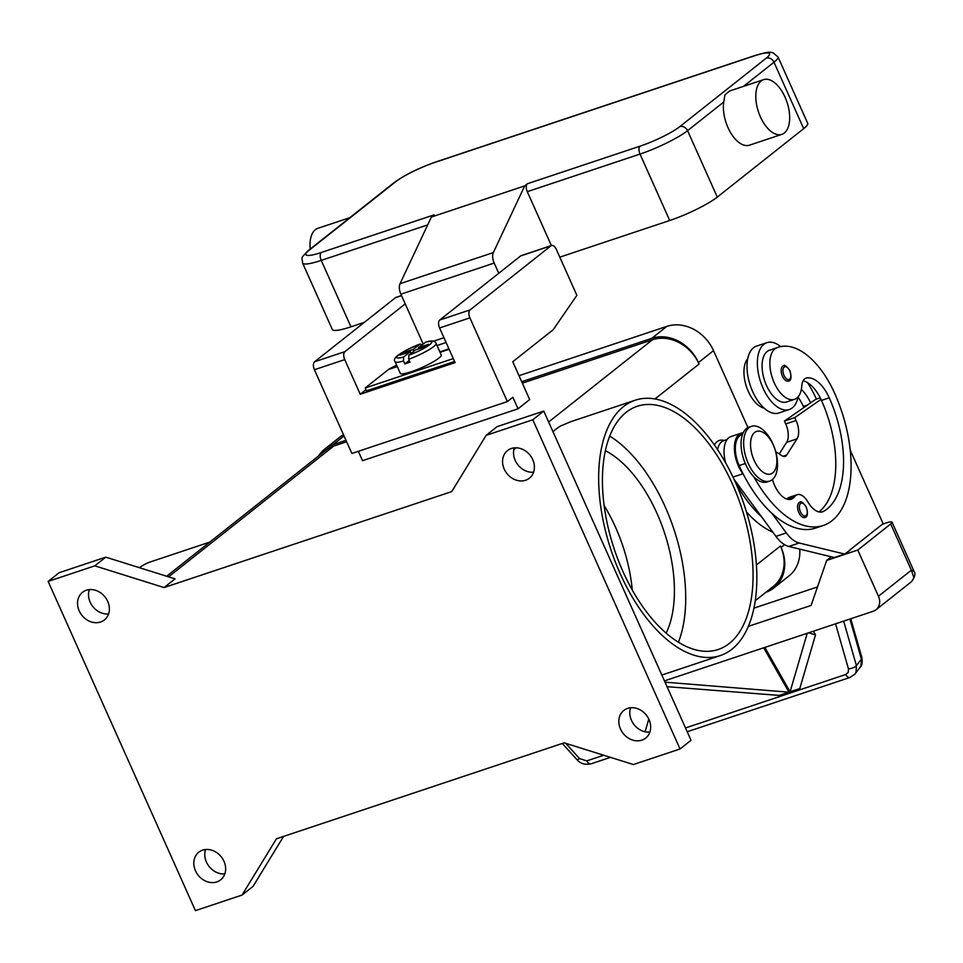 <?xml version="1.0" encoding="UTF-8"?>
<svg xmlns="http://www.w3.org/2000/svg" width="963" height="963" viewBox="0 0 963 963"><rect width="100%" height="100%" fill="white"/><g stroke="black" fill="none" stroke-linecap="round" stroke-linejoin="round"><path stroke-width="1.44" d="M521.693 381.709L651.831 338.302A38.448 32.212 51.6 0 1 698.428 362.594L699.078 364.038A38.448 32.212 -128.4 0 0 652.481 339.746L522.343 383.154M346.632 441.752L333.704 446.074A38.448 32.212 -128.4 0 0 325.325 450.588L166.683 576.235M755.293 600.683L773.229 586.479A38.448 32.212 -128.4 0 0 780.463 545.961L781.101 547.405A38.448 32.212 51.6 0 1 773.879 587.924A38.448 32.212 51.6 0 1 765.862 592.317M276.453 838.785L564.125 742.846L633.401 764.538L680.047 748.985L532.792 419.772L486.134 435.336L451.743 491.599L164.071 587.55L94.795 565.847L48.15 581.411L195.417 910.625L242.062 895.06L276.453 838.785M504.227 469.125A17.623 14.758 51.6 0 1 507.549 450.552A17.623 14.758 51.6 0 1 532.744 459.616A17.623 14.758 51.6 0 1 529.421 478.178A17.623 14.758 51.6 0 1 504.227 469.125M620.497 729.027A17.623 14.758 51.6 0 1 623.807 710.453A17.623 14.758 51.6 0 1 649.002 719.517A17.623 14.758 51.6 0 1 645.692 738.079A17.623 14.758 51.6 0 1 620.497 729.027M79.207 610.879A17.623 14.758 51.6 0 1 82.517 592.305A17.623 14.758 51.6 0 1 107.712 601.369A17.623 14.758 51.6 0 1 104.401 619.943A17.623 14.758 51.6 0 1 79.207 610.879M195.465 870.781A17.623 14.758 51.6 0 1 198.775 852.219A17.623 14.758 51.6 0 1 223.97 861.271A17.623 14.758 51.6 0 1 220.659 879.845A17.623 14.758 51.6 0 1 195.465 870.781M89.306 589.621A17.623 14.758 -128.4 0 0 90.173 602.188A17.623 14.758 -128.4 0 0 108.578 613.949M205.564 849.522A17.623 14.758 -128.4 0 0 206.431 862.09A17.623 14.758 -128.4 0 0 224.836 873.85M630.596 707.757A17.623 14.758 -128.4 0 0 631.463 720.336A17.623 14.758 -128.4 0 0 649.869 732.085M514.338 447.855A17.623 14.758 -128.4 0 0 515.205 460.422A17.623 14.758 -128.4 0 0 533.61 472.183M680.047 748.985L691.025 740.294L543.758 411.081L497.113 426.633L486.134 435.336M532.792 419.772L543.758 411.081M242.062 895.06L253.04 886.369L283.567 836.414M48.15 581.411L59.128 572.72L105.774 557.156L94.795 565.847M164.071 587.55L175.049 578.859L105.774 557.156M209.79 542.097L150.529 561.862A134.579 70.323 71.6 0 0 139.515 567.725M623.494 406.591A134.579 70.323 71.6 0 0 615.321 561.971A134.579 70.323 71.6 0 0 720.324 655.55A134.579 70.323 71.6 0 0 732 649.17A134.579 70.323 71.6 0 0 740.186 493.79A134.579 70.323 71.6 0 0 635.171 400.223A134.579 70.323 71.6 0 0 623.494 406.591M553.015 431.773A134.579 70.323 -108.4 0 1 556.108 429.065A134.579 70.323 -108.4 0 1 560.37 426.115L570.806 421.686M605.318 450.672A108.939 56.925 -108.4 0 1 657.007 513.423A108.939 56.925 -108.4 0 1 666.167 633.112M632.27 590.006A108.939 56.925 71.6 0 0 615.538 527.255A108.939 56.925 71.6 0 0 604.09 505.491M714.414 445.05A25.628 13.398 -108.4 0 1 717.086 441.68A25.628 13.398 -108.4 0 1 724.236 440.5M622.88 571.336A128.163 66.965 -108.4 0 1 637.193 406.302A128.163 66.965 -108.4 0 1 732.614 484.425A128.163 66.965 -108.4 0 1 718.302 649.471A128.163 66.965 -108.4 0 1 622.88 571.336M609.675 436.046A128.163 66.965 -108.4 0 1 665.228 506.899A128.163 66.965 -108.4 0 1 678.434 642.201M772.856 532.19A102.535 53.579 -108.4 0 1 746.481 511.967M764.153 408.143A27.241 14.228 -108.4 0 1 746.445 386.644A27.241 14.228 -108.4 0 1 747.697 358.814M803.828 407.566A89.715 46.874 71.6 0 0 803.323 406.446A32.044 16.744 71.6 0 0 798.038 397.165M717.591 449.697A24.027 12.555 -108.4 0 1 723.707 440.681L727.065 439.561M823.269 525.485L815.505 528.085A102.535 53.579 -108.4 0 1 771.893 513.303L786.302 532.924A32.044 16.744 71.6 0 0 799.194 543.012L844.695 554.074L834.331 557.529L788.829 546.466A32.044 16.744 -108.4 0 1 775.937 536.379L761.528 516.758A102.535 53.579 -108.4 0 1 735.371 482.282M807.548 382.66A75.788 39.603 -108.4 0 1 816.407 399.103M779.223 453.958L786.627 442.342A16.022 8.366 71.6 0 0 785.724 423.949L784.436 421.06L810.629 402.835A32.044 16.744 71.6 0 0 801.36 389.389M789.239 409.528L778.874 412.983A35.246 18.417 -108.4 0 1 751.369 388.474A35.246 18.417 -108.4 0 1 753.511 347.775A35.246 18.417 -108.4 0 1 756.569 346.114L766.933 342.647A35.246 18.417 71.6 0 0 763.876 344.321A35.246 18.417 71.6 0 0 761.733 385.019A35.246 18.417 71.6 0 0 789.239 409.528A35.246 18.417 71.6 0 0 792.296 407.855A35.246 18.417 71.6 0 0 798.11 396.816M772.495 479.478A22.426 11.725 71.6 0 0 791.357 499.171A22.426 11.725 71.6 0 0 794.776 496.559A16.022 8.366 -108.4 0 1 797.22 494.693A16.022 8.366 -108.4 0 1 807.801 501.819A22.426 11.725 71.6 0 0 822.607 511.798A22.426 11.725 71.6 0 0 823.738 511.293A89.715 46.874 71.6 0 0 829.239 397.803A32.044 16.744 71.6 0 0 806.813 377.917A16.022 8.366 71.6 0 0 806.103 378.098A16.022 8.366 71.6 0 0 801.794 385.958A27.241 14.228 -108.4 0 1 795.065 399.103A27.241 14.228 -108.4 0 1 794.475 399.332L786.699 401.92A27.241 14.228 -108.4 0 1 764.778 381.167A27.241 14.228 -108.4 0 1 768.871 350.484A75.788 39.603 -108.4 0 1 770.532 349.846L778.297 347.258A75.788 39.603 -108.4 0 1 834.728 393.458A102.535 53.579 -108.4 0 1 823.281 525.485A102.535 53.579 -108.4 0 1 753.8 476.745M780.644 346.62A35.246 18.417 71.6 0 0 766.933 342.647M794.475 399.332A27.241 14.228 -108.4 0 1 772.555 378.567A27.241 14.228 -108.4 0 1 776.647 347.884A75.788 39.603 -108.4 0 1 778.297 347.258M799.049 502.662A8.005 4.189 -108.4 0 1 799.747 502.289C800.843 500.808 803.034 502.397 806.332 507.08C808.126 513.712 807.62 517.179 804.815 517.48A8.005 4.189 -108.4 0 1 798.857 512.605A8.005 4.189 -108.4 0 1 799.049 502.662M782.63 366.277A8.005 4.189 -108.4 0 1 783.328 365.892C784.412 364.411 786.615 366.012 789.913 370.695C791.694 377.315 791.189 380.782 788.396 381.095A8.005 4.189 -108.4 0 1 782.425 376.208A8.005 4.189 -108.4 0 1 782.63 366.277M771.893 513.303A102.535 53.579 -108.4 0 1 743.532 474.663A102.535 53.579 -108.4 0 1 739.163 465.574A24.027 12.555 -108.4 0 1 735.467 445.508A24.027 12.555 -108.4 0 1 741.847 434.638L742.497 434.409M769.714 481.067L767.126 481.933A28.842 15.071 -108.4 0 1 744.628 461.879A28.842 15.071 -108.4 0 1 746.373 428.583A28.842 15.071 -108.4 0 1 748.877 427.223L751.465 426.356A28.842 15.071 -108.4 0 1 773.975 446.411A28.842 15.071 -108.4 0 1 772.218 479.706A28.842 15.071 -108.4 0 1 769.714 481.067A28.842 15.071 -108.4 0 1 747.216 461.012A28.842 15.071 -108.4 0 1 748.973 427.716A28.842 15.071 -108.4 0 1 751.465 426.356M772.747 472.893A22.426 11.725 -108.4 0 1 754.101 460.278A22.426 11.725 -108.4 0 1 754.667 432.459A22.426 11.725 -108.4 0 1 773.313 445.075A22.426 11.725 -108.4 0 1 772.747 472.893M818.899 511.919A89.715 46.874 71.6 0 0 821.463 400.391A32.044 16.744 71.6 0 0 821.006 399.38A32.044 16.744 71.6 0 0 803.154 380.746M787.024 499.123A16.022 8.366 -108.4 0 1 789.443 497.281L797.22 494.693M810.629 402.835L815.601 399.38L820.247 397.827M761.528 516.758L733.999 479.261M882.385 524.233L885.828 523.078A12.82 2.034 155.9 0 1 891.545 521.91A12.82 2.034 155.9 0 1 892.039 522.187A12.82 2.034 155.9 0 1 890.703 523.968L911.371 570.168L913.935 577.812L911.588 581.592L876.041 609.748A12.82 10.737 51.6 0 1 873.248 611.252L664.458 680.889M748.395 626.347L811.087 605.438L826.687 560.418L831.262 556.783M826.687 560.418L857.78 550.042L890.703 523.968M850.245 450.203L883.107 523.655L849.462 550.306M857.78 550.042L878.449 596.241A12.82 10.737 51.6 0 1 879.075 605.426A12.82 10.737 51.6 0 1 876.041 609.748M784.436 421.06L794.8 417.605L796.088 420.494A16.022 8.366 -108.4 0 1 797.003 438.887L786.711 455.03A9.618 5.02 -108.4 0 1 785.098 456.366A9.618 5.02 -108.4 0 1 781.992 455.752L775.721 451.695M821.006 399.38L794.8 417.605M743.183 432.76A25.628 13.398 71.6 0 0 741.341 433.109A25.628 13.398 71.6 0 0 734.408 449.276A25.628 13.398 71.6 0 0 742.882 473.796L743.532 474.663M725.753 463.107A25.628 13.398 -108.4 0 1 730.977 436.576L741.341 433.109M844.695 554.074L850.317 550.017M849.908 619.04L861.391 659.125L860.982 666.011L855.132 673.847L855.987 672.463L856.408 665.577L843.66 621.123M854.939 674.088L849.992 677.446A6.404 3.346 -108.4 0 1 848.511 677.362A6.404 3.346 -108.4 0 1 845.707 674.521L685.512 727.956M591.089 763.815A6.404 3.346 -108.4 0 1 589.609 763.707A6.404 3.346 -108.4 0 1 586.804 760.878L579.545 758.591L565.775 743.352M850.148 677.398A6.404 3.346 -108.4 0 1 849.992 677.458L687.209 731.748M808.595 632.823L815.517 634.858L799.784 688.557L800.253 689.376L790.551 692.614L764.839 647.413M763.695 647.798L789.407 692.999L779.693 696.237L779.223 695.406L667.046 686.679M790.081 691.795L799.784 688.557L800.253 689.376L790.551 692.614L790.081 691.795L807.223 633.281M645.078 731.784L648.797 719.072M815.517 634.858L813.434 631.21M788.938 692.18L789.407 692.999L779.693 696.237L779.223 695.418L788.938 692.18L665.036 682.177M753.969 608.135L817.491 586.949M892.039 522.187L914.08 571.456L911.371 570.168L878.449 596.241M518.022 408.806L512.858 397.25L507.369 401.595L469.908 317.85A6.404 3.346 -108.4 0 1 470.076 309.905L551.005 245.806A6.404 3.346 -108.4 0 1 551.558 245.505A6.404 3.346 -108.4 0 1 556.325 249.405L576.873 295.328L553.231 329.695L512.761 361.739L529.686 399.573L518.022 408.806L362.533 460.675L358.344 451.31M401.499 295.557L396.058 297.362A6.404 3.346 71.6 0 0 395.504 297.675L314.576 361.775A6.404 3.346 71.6 0 0 314.407 369.72L351.88 453.465L507.369 401.595M551.558 245.505L521.236 255.616A6.404 3.346 71.6 0 0 520.682 255.917L439.754 320.017A6.404 3.346 71.6 0 0 439.585 327.974L455.09 362.618L360.234 394.252L344.73 359.608A6.404 3.346 -108.4 0 1 344.898 351.651L405.218 303.875M360.234 394.252L365.976 389.714M454.572 361.474L366.482 390.858L365.194 387.969L453.284 358.585M396.648 365.133L390.159 368.432A33.645 17.575 71.6 0 0 388.51 369.491L365.194 387.969M418.773 348.847L418.279 347.751L428.704 344.285L425.959 346.451L415.535 349.93L408.794 355.263L408.697 359.259A22.426 3.563 -24.1 0 0 436.083 343.43L441.247 354.986A22.426 3.563 155.9 0 1 431.978 362.545A22.426 3.563 155.9 0 1 411.177 371.754A22.426 3.563 155.9 0 1 400.295 373.307L395.131 361.751A22.426 3.563 -24.1 0 0 403.509 360.981L403.605 356.996L410.358 351.651L399.934 355.13L402.678 352.964L403.738 353.866M408.697 359.259L409.985 362.148A22.426 3.563 155.9 0 1 407.301 363.087A22.426 3.563 155.9 0 1 404.809 363.87L403.509 360.981M411.141 353.409L410.358 351.651M404.809 363.87L409.239 360.463M402.678 352.964L413.091 349.485L413.885 351.242M413.091 349.485L420.097 343.996L421.902 344.886M425.718 342.214L418.279 347.751M498.762 273.287L494.188 263.068A9.618 5.02 -108.4 0 1 493.345 252.571L524.691 185.907L527.435 183.728A6.404 3.346 -108.4 0 0 526.255 186.954A6.404 3.346 -108.4 0 0 527.279 191.673L551.378 245.565M781.86 134.363L749.467 145.172A28.842 15.071 -108.4 0 1 727.992 127.598A28.842 15.071 -108.4 0 1 723.755 102.006L724.934 94.843L729.617 90.991L763.611 79.652A28.842 15.071 71.6 0 0 760.385 116.788A28.842 15.071 71.6 0 0 781.86 134.363A28.842 15.071 71.6 0 0 785.086 97.239A28.842 15.071 71.6 0 0 763.611 79.652M803.696 128.645L773.987 62.222A38.448 6.103 -24.1 0 0 777.984 56.901L807.704 123.312A38.448 6.103 155.9 0 1 803.696 128.645L717.279 197.09A38.448 6.103 155.9 0 1 669.718 220.503L559.792 257.157M349.906 217.638L317.85 228.327A28.842 15.071 71.6 0 0 310.218 249.068M364.351 322.352L350.953 326.818A38.448 6.103 155.9 0 1 332.307 329.478L302.599 263.055A38.448 6.103 -24.1 0 0 321.233 260.395A6.404 3.346 -108.4 0 1 320.21 255.677A6.404 3.346 -108.4 0 1 321.401 252.45A32.044 5.092 155.9 0 1 309.195 250.224L395.612 181.79A32.044 5.092 155.9 0 1 435.252 162.278L754.017 55.962A6.404 3.346 -108.4 0 1 754.583 55.649C771.532 50.606 770.244 52.58 772.94 52.7L777.984 56.901M524.691 185.907L431.388 217.024L434.132 214.845L321.401 252.45M431.388 217.024L400.042 283.688A9.618 5.02 71.6 0 0 400.885 294.184L423.13 343.911M747.95 427.596L713.523 350.64A38.448 32.212 -128.4 0 0 666.914 326.361L519.009 375.69M773.879 587.924L788.962 575.97A38.448 32.212 -128.4 0 0 799.735 549.115M318.584 455.932A38.448 32.212 51.6 0 1 324.687 449.143A38.448 32.212 51.6 0 1 333.054 444.629L345.994 440.308M343.49 434.722A38.448 32.212 -128.4 0 0 339.77 437.19L324.687 449.143M756.449 564.98L780.463 545.961M168.597 576.837L333.704 446.074M654.948 398.983L699.078 364.038M513.881 449.528L516.072 447.795M548.645 421.987L652.481 339.746M807.403 405.086L803.323 406.446M776.647 347.884L768.871 350.484M806.2 507.26A6.729 3.515 -108.4 0 1 806.031 515.602A6.729 3.515 -108.4 0 1 800.446 511.822A6.729 3.515 -108.4 0 1 800.602 503.468A6.729 3.515 -108.4 0 1 806.2 507.26M789.78 370.863A6.729 3.515 -108.4 0 1 789.612 379.217A6.729 3.515 -108.4 0 1 784.014 375.426A6.729 3.515 -108.4 0 1 784.183 367.084A6.729 3.515 -108.4 0 1 789.78 370.863M745.302 463.528L739.163 465.574M806.813 377.917L805.429 378.387M829.239 397.803L821.463 400.391M823.738 511.293L821.403 512.075M794.776 496.559L787.048 499.135M785.724 423.949L796.088 420.494M786.627 442.342L797.003 438.887M782.991 456.269L786.711 455.03M732.975 477.094L742.882 473.796M788.829 546.466L799.194 543.012M775.937 536.379L786.302 532.924M850.762 618.752L861.873 657.536A6.404 2.72 164 0 1 861.391 659.125L856.408 665.577A6.404 2.72 164 0 1 853.098 667.804A6.404 2.72 164 0 1 848.475 668.888L848.247 672.367L845.707 674.521M562.308 743.448L577.042 759.747A6.404 1.011 -42.1 0 0 577.234 759.807A6.404 1.011 -42.1 0 0 579.545 758.591M835.559 623.831L848.475 668.888M603.705 755.233L586.804 760.878M469.908 317.85L439.585 327.974M470.076 309.905L439.754 320.017M551.005 245.806L520.682 255.917M401.547 295.653L395.504 297.675M344.898 351.651L314.576 361.775M344.73 359.608L314.407 369.72M449.119 349.28L440.055 352.302M397.286 366.566L388.51 369.491M408.794 355.263A19.224 3.058 -24.1 0 0 429.871 344.513A19.224 3.058 -24.1 0 0 425.02 342.419M419.844 344.14A19.224 3.058 -24.1 0 0 398.766 354.89A19.224 3.058 -24.1 0 0 403.605 356.996M448.927 348.835L439.85 351.856M397.093 366.121L390.159 368.432M754.017 55.962A32.044 5.092 155.9 0 1 766.223 58.177L679.806 126.622A32.044 5.092 155.9 0 1 640.166 146.123A6.404 3.346 71.6 0 0 638.987 149.361A6.404 3.346 71.6 0 0 640.01 154.08A38.448 6.103 -24.1 0 0 687.57 130.667L723.755 102.006M640.166 146.123L527.435 183.728M679.806 126.622A6.404 5.369 51.6 0 1 684.224 127.092A6.404 5.369 51.6 0 1 687.57 130.667L717.279 197.09M766.223 58.177A6.404 5.369 51.6 0 1 770.641 58.647A6.404 5.369 51.6 0 1 773.987 62.222L743.52 86.357M309.195 250.224A6.404 5.369 51.6 0 0 307.799 250.982L394.216 182.537C404.857 174.857 418.724 168.007 435.806 161.977A6.404 3.346 71.6 0 0 435.252 162.278M394.216 182.537A6.404 5.369 51.6 0 1 395.612 181.79M350.953 326.818L321.233 260.395L427.692 224.897M527.279 191.673L640.01 154.08L669.718 220.503M433.374 341.251L443.955 337.724M400.042 283.688L493.345 252.571M494.188 263.068L400.885 294.184M713.523 350.64L698.428 362.594M666.914 326.361L651.831 338.302M784.568 544.661L781.101 547.405M344.032 435.938L333.054 444.629M720.324 655.55L661.846 675.051M570.289 421.854L635.171 400.223M577.042 759.747C580.436 763.695 585.119 765.055 591.077 763.803L610.446 757.351M861.861 657.536C862.523 662.58 861.945 665.866 860.115 667.395M914.08 571.456C915.753 573.479 914.934 576.861 911.588 581.592M436.083 343.43C435.059 340.649 431.484 340.252 425.345 342.25M420.097 343.996C398.947 352.819 391.965 358.405 395.131 361.751M435.806 161.977L754.583 55.649M307.799 250.982C300.227 259.179 302.069 256.134 302.599 263.055M446.098 342.503L437.021 345.536"/></g></svg>
